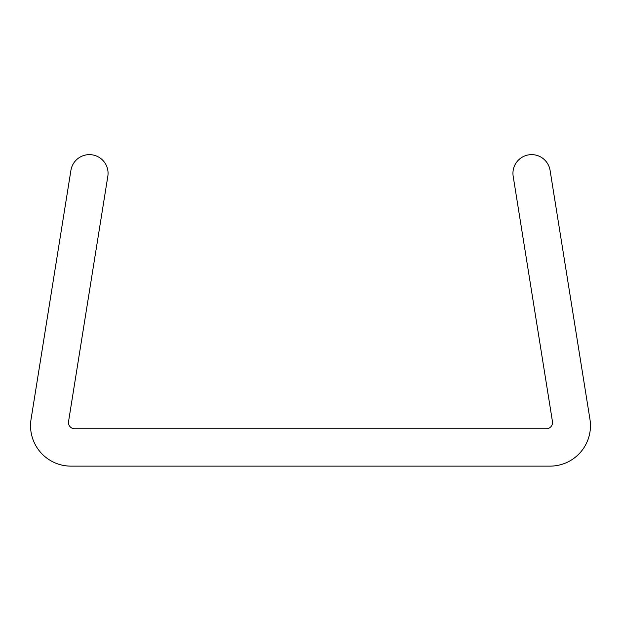 <?xml version="1.0" encoding="UTF-8"?>
<svg xmlns="http://www.w3.org/2000/svg" width="621" height="621" viewBox="0 0 621 621"><rect width="100%" height="100%" fill="white"/><g stroke="black" fill="none" stroke-linecap="round" stroke-linejoin="round"><path stroke-width="0.93" d="M68.551 421.535A6.233 6.233 0 0 0 74.699 428.754L546.301 428.754A6.233 6.233 0 0 0 552.449 421.535L513.179 176.279A18.692 18.692 0 0 1 528.673 154.87A18.692 18.692 0 0 1 550.082 170.371L589.95 419.307A40.435 40.435 0 0 1 550.027 466.13L70.973 466.13A40.435 40.435 0 0 1 31.05 419.307L70.918 170.371A18.692 18.692 0 0 1 92.327 154.87A18.692 18.692 0 0 1 107.829 176.279L68.551 421.535"/></g></svg>
